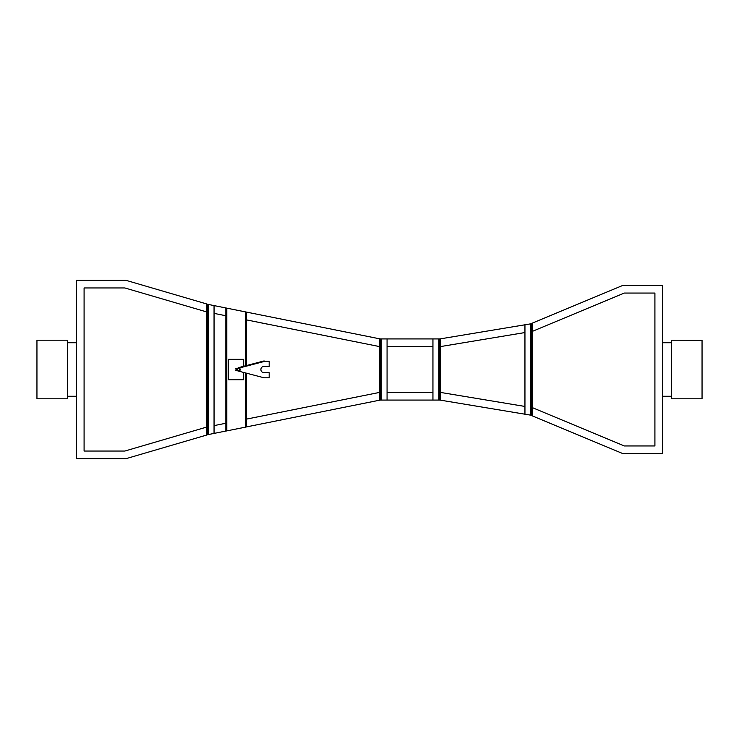 <?xml version="1.0" encoding="UTF-8"?>
<svg xmlns="http://www.w3.org/2000/svg" width="739" height="739" viewBox="0 0 739 739"><rect width="100%" height="100%" fill="white"/><g stroke="black" fill="none" stroke-linecap="round" stroke-linejoin="round"><path stroke-width="1.11" d="M243.694 366.276L243.694 359.33L228.406 359.33L228.406 379.717L243.694 379.717L243.694 372.456M237.524 369.722A1.099 1.099 0 0 0 238.799 370.599A1.099 1.099 0 0 0 239.676 369.324A1.099 1.099 0 0 0 238.401 368.447A1.099 1.099 0 0 0 237.524 369.722M239.852 369.297A1.275 1.275 0 0 0 238.374 368.271A1.275 1.275 0 0 0 237.348 369.759A1.275 1.275 0 0 0 238.836 370.775A1.275 1.275 0 0 0 239.852 369.297M235.981 368.881L235.981 370.812L235.981 368.881L236.877 368.881L236.877 368.234L236.877 368.881M235.852 368.41L237.007 368.41M237.007 370.488L237.007 369.528A1.589 1.589 0 0 0 238.605 371.117A1.589 1.589 0 0 0 240.193 369.528A1.589 1.589 0 0 0 238.605 367.93A1.589 1.589 0 0 0 237.007 369.528L237.007 370.488M235.852 370.636L237.007 370.636M235.981 370.165L236.877 370.165M237.182 369.528L237.182 369.528A1.413 1.413 0 0 0 238.605 370.941A1.413 1.413 0 0 0 240.018 369.528A1.413 1.413 0 0 0 238.605 368.114A1.413 1.413 0 0 0 237.182 369.528L237.182 369.528M238.521 367.634L239.187 368.04L238.521 367.634L264.008 360.946L265.089 361.242L239.187 368.04A1.589 1.589 0 0 1 238.605 371.117L264.082 377.805L269.181 377.805L269.181 372.715L264.082 372.715A3.187 3.187 0 0 1 260.895 369.528A3.187 3.187 0 0 1 264.082 366.341L269.181 366.341L269.181 361.242L265.089 361.242M245.293 372.872L245.293 427.179L246.244 426.985L246.244 373.121M380.188 338.924L214.051 305.586L214.051 433.414L225.857 431.049L225.857 307.969L246.244 312.061L246.244 365.611M245.293 311.867L245.293 365.86M225.857 431.077L245.293 427.179M226.818 308.163L226.818 430.892M125.963 280.312L76.45 280.312L76.45 458.688L125.963 458.688L206.412 435.123L206.412 303.877L125.963 280.312M206.412 311.849L124.863 287.951L84.089 287.951L84.089 451.049L124.863 451.049L206.412 427.151M532.588 323.525L532.588 416.002L622.801 453.589L662.55 453.589L662.55 285.411L622.801 285.411L532.588 322.998L532.588 323.525L439.954 338.924M532.588 407.725L624.326 445.95L654.911 445.95L654.911 293.05L624.326 293.05L532.588 331.275M67.526 396.261L76.45 396.261M67.526 342.739L76.45 342.739M702.05 340.291L702.05 398.801L671.474 398.801L671.474 340.199L702.05 340.291M36.95 380.474L36.95 340.199L67.526 340.199L67.526 398.801L36.95 398.801L36.95 380.474M387.07 338.924L387.07 400.076L432.943 400.076L432.943 338.924L379.43 338.924L379.43 400.076L380.705 400.076L380.705 338.924M206.412 434.948L208.195 434.597L207.687 434.698L207.687 304.302L206.412 304.052M246.244 426.957L380.188 400.076M524.949 332.55L440.592 346.563M214.051 433.414L208.195 434.597L208.195 304.403L207.687 304.302L214.051 305.586M379.43 346.563L246.244 319.839M225.857 315.747L214.051 313.382M432.943 346.563L387.07 346.563M439.954 400.076L524.949 414.2L524.949 324.8M532.588 415.475L530.805 415.179L531.313 415.263L531.313 323.737L530.805 323.821L530.805 415.179L524.949 414.2M440.592 392.437L524.949 406.45M387.07 392.437L432.943 392.437M214.051 425.618L225.857 423.253M246.244 419.161L379.43 392.437M387.07 400.076L380.705 400.076M439.317 338.924L439.317 400.076L440.592 400.076L440.592 338.924L432.943 338.924M439.317 400.076L432.943 400.076M259.075 322.453L269.07 324.458M381.213 400.076L381.213 338.924M438.8 400.076L438.8 338.924M671.474 342.739L662.55 342.739M671.474 396.261L662.55 396.261"/></g></svg>
